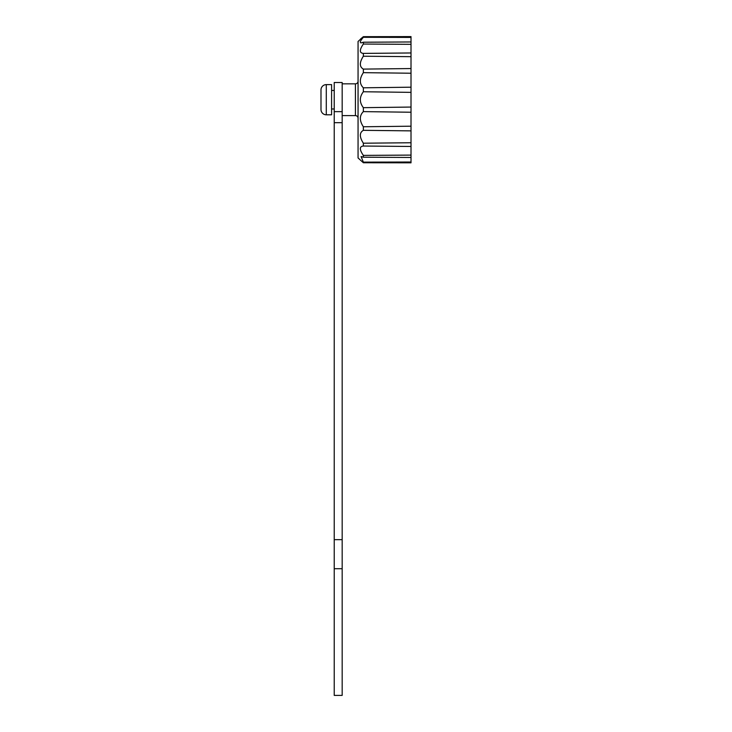 <?xml version="1.0" encoding="UTF-8"?>
<svg xmlns="http://www.w3.org/2000/svg" width="732" height="732" viewBox="0 0 732 732"><rect width="100%" height="100%" fill="white"/><g stroke="black" fill="none" stroke-linecap="round" stroke-linejoin="round"><path stroke-width="1.1" d="M326.289 114.805A5.298 5.298 0 0 1 320.991 109.507L320.991 89.917A5.298 5.298 0 0 1 326.289 84.619L331.587 84.619L331.587 114.805L326.289 114.805L326.289 84.619M342.173 83.832L355.413 83.832A2.644 2.644 0 0 0 358.058 81.179L358.058 118.245L358.058 81.179M342.173 115.601L355.413 115.601A2.644 2.644 0 0 1 358.058 118.245M331.587 108.977L334.231 108.977M331.587 90.448L334.231 90.448M334.231 82.506L342.173 82.506L342.173 568.709L334.231 568.709L334.231 82.506M360.446 39.116L363.356 36.673L411.009 36.6L363.356 36.673L358.058 41.468L358.058 157.956L363.356 162.751L411.009 162.824L411.009 162.01L363.356 162.129L363.356 162.751M363.356 162.129L361.086 156.547L363.356 157.206L411.009 157.471L411.009 162.01M363.356 155.394C359.348 149.557 359.348 146.437 363.356 146.034L411.009 146.464L411.009 155.093L363.356 155.394L363.356 157.206M363.356 143.207C359.348 136.939 359.348 132.648 363.356 130.323L411.009 130.872L411.009 142.749L363.356 143.207L363.356 146.034M363.356 126.764C359.348 120.679 359.348 115.629 363.356 111.621L411.009 112.234L411.009 126.197L363.356 126.764L363.356 130.323M363.356 107.677C359.348 102.37 359.348 97.063 363.356 91.747L411.009 92.369L411.009 107.055L363.356 107.677L363.356 111.621M363.356 87.803C359.348 83.796 359.348 78.754 363.356 72.66L411.009 73.227L411.009 87.19L363.356 87.803L363.356 91.747M363.356 69.101C359.348 66.786 359.348 62.495 363.356 56.218L411.009 56.675L411.009 68.552L363.356 69.101L363.356 72.66M363.356 53.399C359.348 52.997 359.348 49.877 363.356 44.039L411.009 44.341L411.009 52.969L363.356 53.399L363.356 56.218M363.356 42.218L361.086 42.886C359.604 42.602 360.364 40.745 363.356 37.305L411.009 37.423L411.009 41.962L363.356 42.218L363.356 44.039L363.356 42.868M363.356 36.673L363.356 37.305M360.492 41.349L360.281 41.989M342.173 568.709L342.173 695.4L334.231 695.4L334.231 568.709M390.421 162.797L384.767 162.788M411.009 37.423L411.009 36.6M411.009 41.962L411.009 44.341M411.009 52.969L411.009 56.675M411.009 68.552L411.009 73.227M411.009 87.19L411.009 92.369M411.009 107.055L411.009 112.234M411.009 126.197L411.009 130.872M411.009 142.749L411.009 146.464M411.009 155.093L411.009 157.471M355.413 115.601L355.413 83.832M334.231 111.657L342.173 111.657M342.173 122.683L334.231 122.683M342.173 539.667L334.231 539.667"/></g></svg>
